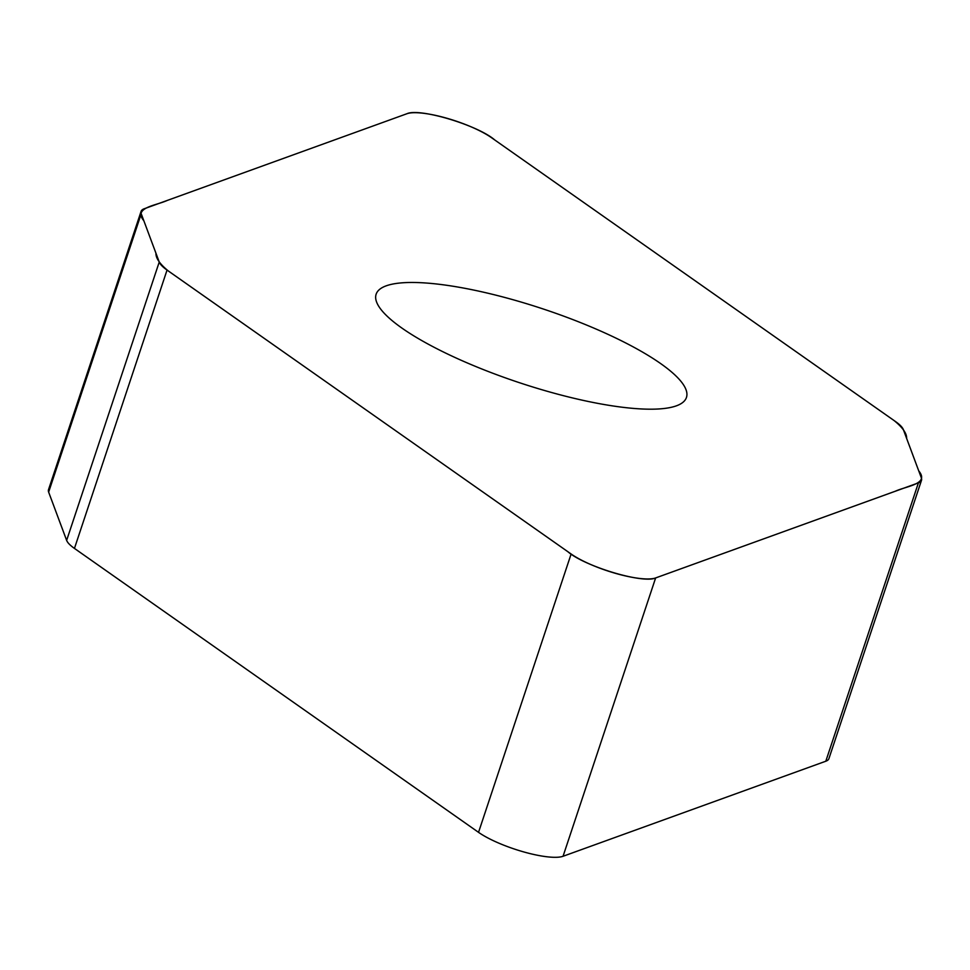 <?xml version="1.0" encoding="UTF-8"?>
<svg xmlns="http://www.w3.org/2000/svg" width="970" height="970" viewBox="0 0 970 970"><rect width="100%" height="100%" fill="white"/><g stroke="black" fill="none" stroke-linecap="round" stroke-linejoin="round"><path stroke-width="1.45" d="M921.5 480.295L828.913 758.637A50.355 11.931 -161.6 0 1 825.809 761.22L563.049 856.28A50.355 11.931 -161.6 0 1 523.618 851.89A50.355 11.931 -161.6 0 1 478.537 832.345L74.447 548.414A50.355 11.931 -161.6 0 1 66.639 540.387L48.645 492.105A50.355 11.931 -161.6 0 1 48.5 489.704L141.087 211.363A50.355 11.931 18.4 0 0 141.232 213.764L159.238 262.046A50.355 11.931 18.4 0 0 167.046 270.072L571.124 554.003A50.355 11.931 18.4 0 0 616.205 573.549A50.355 11.931 18.4 0 0 655.635 577.938L918.408 482.878A50.355 11.931 18.4 0 0 921.5 480.295A50.355 11.931 18.4 0 0 921.354 477.895L903.361 429.613A50.355 11.931 18.4 0 0 895.553 421.586L491.463 137.655A50.355 11.931 18.4 0 0 446.382 118.11A50.355 11.931 18.4 0 0 406.951 113.72L144.19 208.78A50.355 11.931 18.4 0 0 141.087 211.363M386.193 285.835A163.518 38.727 -161.6 0 1 565.922 316.972A163.518 38.727 -161.6 0 1 686.457 397.445A163.518 38.727 -161.6 0 1 519.071 382.58A163.518 38.727 -161.6 0 1 376.13 294.213A163.518 38.727 -161.6 0 1 386.193 285.835M655.635 577.938C642.952 583.94 584.619 566.371 567.838 551.688L168.392 271.03C159.892 264.095 155.746 258.178 155.964 253.279L143.851 220.784C132.975 207.556 155.527 205.785 167.192 200.463L406.951 113.72C419.634 107.718 477.98 125.288 494.761 139.971L894.194 420.628C902.706 427.564 906.853 433.481 906.623 438.379L918.736 470.874C929.624 484.103 907.071 485.873 895.395 491.196L655.635 577.938L563.049 856.28M141.232 213.764L48.645 492.105M159.238 262.046L66.639 540.387M825.809 761.22L918.408 482.878M571.124 554.003L478.537 832.345M167.046 270.072L74.447 548.414"/></g></svg>
